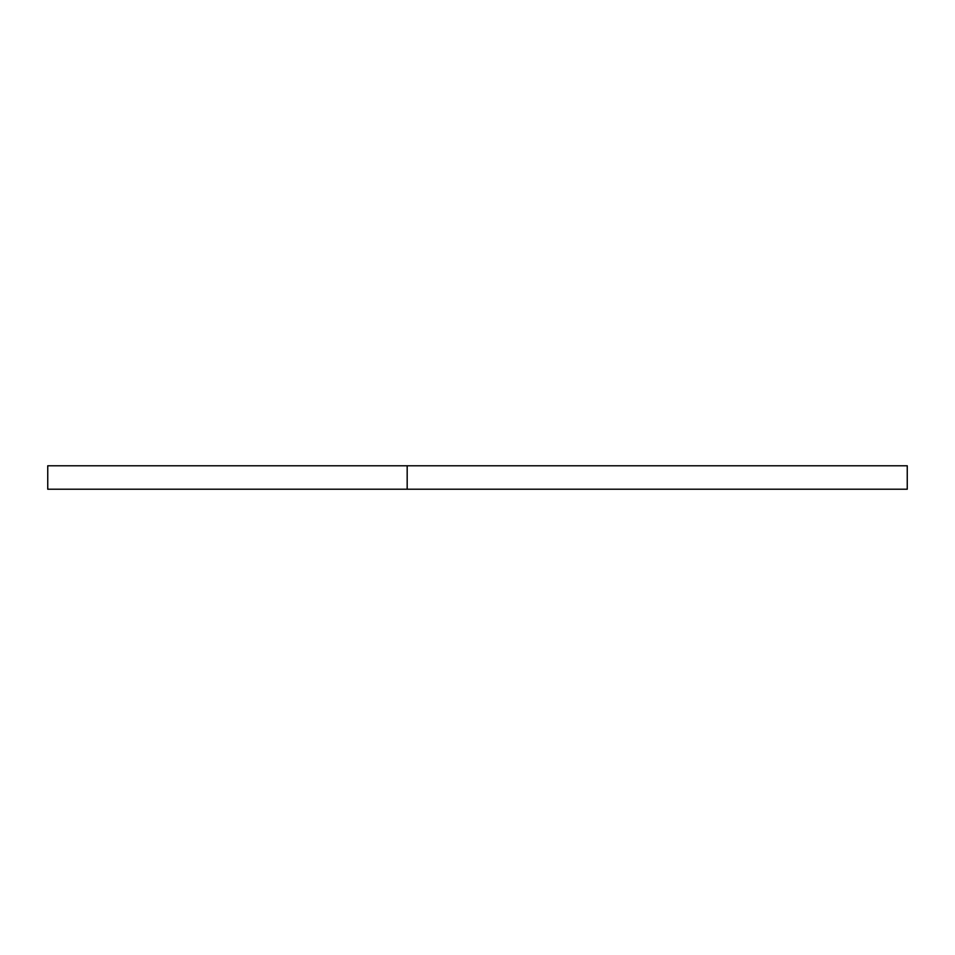 <?xml version="1.0" encoding="UTF-8"?>
<svg xmlns="http://www.w3.org/2000/svg" width="955" height="955" viewBox="0 0 955 955"><rect width="100%" height="100%" fill="white"/><g stroke="black" fill="none" stroke-linecap="round" stroke-linejoin="round"><path stroke-width="1.43" d="M407.176 489.223L47.75 489.223L47.75 465.777L407.176 465.777L47.75 465.777L47.75 489.223L407.176 489.223L407.176 465.777L407.176 489.223L907.25 489.223L907.25 465.777L407.176 465.777L907.25 465.777L907.25 489.223L407.176 489.223"/></g></svg>
